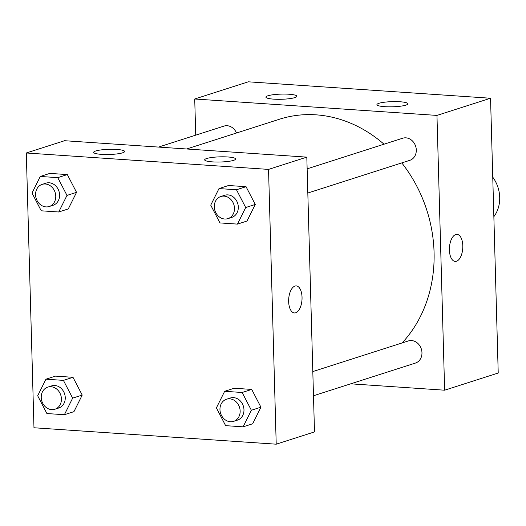 <?xml version="1.0" encoding="UTF-8"?>
<svg xmlns="http://www.w3.org/2000/svg" width="526" height="526" viewBox="0 0 526 526"><rect width="100%" height="100%" fill="white"/><g stroke="black" fill="none" stroke-linecap="round" stroke-linejoin="round"><path stroke-width="0.79" d="M493.855 216.666A30.975 26.478 -107.8 0 0 499.7 197.342A30.975 26.478 -107.8 0 0 492.75 177.15M195.731 135.156L194.719 98.993L248.305 81.813L490.548 98.237L498.221 373.019L444.634 390.2L350.684 383.829M455.733 234.537A13.551 6.66 -86.1 0 1 457.022 234.379A13.551 6.66 -86.1 0 1 462.755 248.351A13.551 6.66 -86.1 0 1 455.194 261.422A13.551 6.66 -86.1 0 1 449.401 248.752A13.551 6.66 -86.1 0 1 455.733 234.537M194.719 98.993L436.961 115.411L490.548 98.237M436.961 115.411L444.634 390.2M455.187 261.422A13.551 6.66 93.9 0 0 462.748 248.344A13.551 6.66 93.9 0 0 457.022 234.372M273.724 99.144A15.491 2.584 178.4 0 1 265.893 97.126A15.491 2.584 178.4 0 1 281.305 94.108A15.491 2.584 178.4 0 1 296.861 96.258A15.491 2.584 178.4 0 1 273.724 99.144M384.749 106.673A15.491 2.584 178.4 0 1 376.925 104.648A15.491 2.584 178.4 0 1 392.33 101.636A15.491 2.584 178.4 0 1 407.887 103.786A15.491 2.584 178.4 0 1 384.749 106.673M313.483 395.756L415.415 363.078A11.618 9.928 -107.8 0 0 421.326 348.988A11.618 9.928 -107.8 0 0 408.321 340.953L312.806 371.573M236.516 132.999A11.618 9.928 -107.8 0 0 223.938 126.109L158.53 147.076M307.822 193.022L409.754 160.351A11.618 9.928 -107.8 0 0 416.296 149.969A11.618 9.928 -107.8 0 0 402.66 138.226L307.145 168.839M402.094 342.952A131.651 112.531 -107.8 0 0 434.068 252.349A131.651 112.531 -107.8 0 0 401.772 162.909M384.013 144.203A131.651 112.531 -107.8 0 0 279.49 119.224L186.651 148.983M306.816 157.129L64.58 140.712L26.3 152.981L268.543 169.398L306.816 157.129L314.495 431.912L276.216 444.187L33.973 427.763L26.3 152.981M95.673 150.995A15.491 2.584 178.4 0 1 113.057 149.299A15.491 2.584 178.4 0 1 124.616 151.475A15.491 2.584 178.4 0 1 101.479 154.361A15.491 2.584 178.4 0 1 93.648 152.336A15.491 2.584 178.4 0 1 95.673 150.995M233.616 160.345A15.491 2.584 178.4 0 1 212.504 161.883A15.491 2.584 178.4 0 1 204.673 159.865A15.491 2.584 178.4 0 1 220.085 156.847A15.491 2.584 178.4 0 1 235.641 158.997A15.491 2.584 178.4 0 1 233.616 160.345M251.711 389.424L234.228 388.241L251.711 389.424L260.929 407.19L251.711 389.424L242.144 392.488L251.362 410.254L243.104 426.836L225.621 425.652L216.396 407.887L224.661 391.305L242.144 392.488M252.671 423.772L260.929 407.19L252.671 423.772L243.104 426.836M72.989 377.306L55.506 376.123L72.989 377.306L82.214 395.072L72.989 377.306L63.422 380.377L72.641 398.143L64.382 414.725L46.899 413.541L37.681 395.776L45.94 379.193L63.422 380.377M73.949 411.654L82.214 395.072L73.949 411.654L64.382 414.725M67.328 174.579L49.845 173.396L67.328 174.579L76.546 192.345L67.328 174.579L57.761 177.643L66.98 195.409L58.721 211.991L41.238 210.808L32.014 193.042L40.278 176.46L57.761 177.643M68.288 208.927L76.546 192.345L68.288 208.927L58.721 211.991M268.543 169.398L276.216 444.187M255.268 204.456L246.05 186.691L228.567 185.507L246.05 186.691L255.268 204.456L247.01 221.038L255.268 204.456L245.701 207.527L237.436 224.109L219.953 222.925L210.735 205.153L218.994 188.578L236.476 189.761L245.701 207.527M288.649 301.576A13.551 6.66 -86.1 0 1 296.263 285.907A13.551 6.66 -86.1 0 1 301.99 299.879A13.551 6.66 -86.1 0 1 294.428 312.95A13.551 6.66 -86.1 0 1 288.649 301.576M294.428 312.95A13.551 6.66 93.9 0 0 301.983 299.879A13.551 6.66 93.9 0 0 296.256 285.907M233.597 421.359L237.423 420.136A11.618 9.928 -107.8 0 0 243.972 409.754A11.618 9.928 -107.8 0 0 230.335 398.011L226.509 399.234A11.618 9.928 -107.8 0 0 220.598 413.331A11.618 9.928 -107.8 0 0 233.597 421.359A11.618 9.928 -107.8 0 0 240.145 410.984A11.618 9.928 -107.8 0 0 226.509 399.234M224.661 391.305L234.228 388.241M251.362 410.254L260.929 407.19M54.882 409.248L58.708 408.018A11.618 9.928 -107.8 0 0 65.257 397.643A11.618 9.928 -107.8 0 0 51.614 385.893L47.787 387.123A11.618 9.928 -107.8 0 0 41.876 401.213A11.618 9.928 -107.8 0 0 54.882 409.248A11.618 9.928 -107.8 0 0 61.424 398.866A11.618 9.928 -107.8 0 0 47.787 387.123M45.94 379.193L55.506 376.123M72.641 398.143L82.214 395.072M227.936 218.632L231.762 217.402A11.618 9.928 -107.8 0 0 238.311 207.027A11.618 9.928 -107.8 0 0 224.674 195.278L220.841 196.507A11.618 9.928 -107.8 0 0 214.937 210.597A11.618 9.928 -107.8 0 0 227.936 218.632A11.618 9.928 -107.8 0 0 234.484 208.25A11.618 9.928 -107.8 0 0 220.841 196.507M218.994 188.578L228.567 185.507M236.476 189.761L246.05 186.691M237.436 224.109L247.01 221.038M49.214 206.514L53.041 205.291A11.618 9.928 -107.8 0 0 59.589 194.909A11.618 9.928 -107.8 0 0 45.953 183.166L42.126 184.389A11.618 9.928 -107.8 0 0 36.215 198.486A11.618 9.928 -107.8 0 0 49.214 206.514A11.618 9.928 -107.8 0 0 55.763 196.139A11.618 9.928 -107.8 0 0 42.126 184.389M40.278 176.46L49.845 173.396M66.98 195.409L76.546 192.345"/></g></svg>
